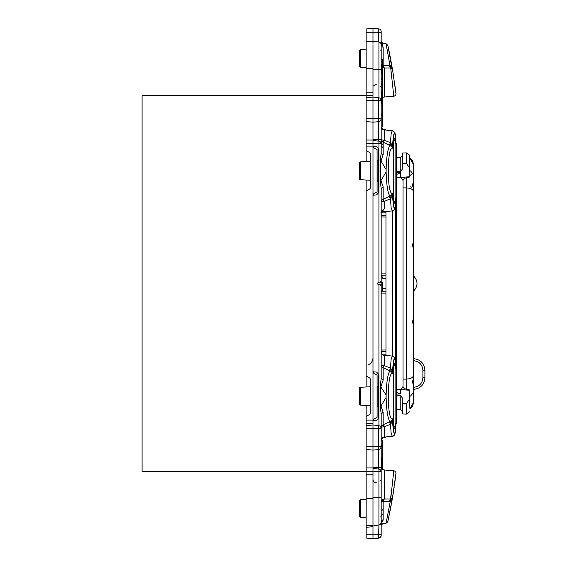 <?xml version="1.0" encoding="UTF-8"?>
<svg xmlns="http://www.w3.org/2000/svg" width="567" height="567" viewBox="0 0 567 567"><rect width="100%" height="100%" fill="white"/><g stroke="black" fill="none" stroke-linecap="round" stroke-linejoin="round"><path stroke-width="0.85" d="M378.685 41.993L378.685 28.846L372.987 28.35L366.154 28.945L366.154 95.639L372.987 95.639M372.987 470.582L372.987 467.165L381.18 467.378L381.18 471.744A2.736 2.736 0 0 0 378.699 469.022L372.987 468.498L372.987 471.198L372.987 450.092L366.154 449.489L366.154 471.361L142.097 471.361L142.097 95.639L366.154 95.639L366.154 97.701L372.987 97.099L372.987 44.687M378.926 425.534L378.926 284.556C376.58 283.854 376.58 283.153 378.926 282.444L378.926 143.841A2.736 0.475 -84.7 0 0 378.699 141.119L372.987 140.595L372.987 143.295L372.987 97.099L378.685 97.602L380.45 98.46L381.18 100.324L381.18 118.964L380.45 120.828L378.685 121.685L378.685 118.772L366.154 118.772L366.154 121.416M372.987 143.458L366.154 143.458L366.154 121.586L372.987 122.181L378.685 121.685M366.154 180.023L366.154 191.015L369.571 189.045A1.368 1.368 0 0 0 370.251 187.861L370.251 153.707A1.368 1.368 0 0 0 369.571 152.523L366.154 150.553L366.154 161.545M366.154 386.978L366.154 375.985L369.571 377.955A1.368 1.368 0 0 1 370.251 379.139L370.251 413.293A1.368 1.368 0 0 1 369.571 414.477L366.154 416.447L366.154 405.455M366.154 416.447L366.154 423.542L372.987 423.542M366.154 423.542L366.154 425.604L372.987 425.002L372.994 420.338L373.667 419.282L377.083 417.312L377.083 375.12L373.667 373.15L372.987 371.966L372.987 195.034L373.667 193.85L377.083 191.88L377.083 149.688L373.667 147.718L372.994 146.662L372.987 143.295L381.18 143.841A2.736 2.736 0 0 0 378.699 141.119M372.987 525.673L366.154 525.673L366.154 471.361L372.987 471.361M378.699 469.022A2.736 0.475 95.3 0 1 378.926 471.744L378.926 497.323L372.987 497.323L372.987 538.65L378.685 538.154L372.987 538.65L378.685 538.154L372.987 538.65L366.154 538.055L366.154 534.27L378.685 534.234L378.926 524.964L372.987 526.013M366.154 41.327L372.987 41.327M366.154 375.985L366.154 191.015M366.154 150.553L366.154 146.874L372.987 146.874L372.987 195.034M366.154 143.458L366.154 146.874M367.863 365.113C371.151 363.44 372.859 361.023 372.987 357.862M372.987 371.966L372.994 420.338M381.18 451.949L382.548 451.949L382.548 457.505L381.18 457.505L382.548 457.548L381.18 457.548M381.18 454.16L382.548 454.16M381.18 462.332L382.548 462.332L382.548 457.548M381.18 462.537L382.548 462.332M381.18 461.949L382.548 461.949M381.18 461.566L382.548 461.566M381.18 461.191L382.548 461.191M381.18 460.822L382.548 460.822M381.18 460.468L382.548 460.468M381.18 460.113L382.548 460.113M381.18 459.78L382.548 459.78M381.18 459.454L382.548 459.454M381.18 459.15L382.548 459.15M381.18 458.866L382.548 458.866M381.18 458.575L382.548 458.575M381.18 458.32L382.548 458.32M381.18 458.093L382.548 458.093M381.18 457.902L382.548 457.902M381.18 457.753L382.548 457.753M381.18 457.633L382.548 457.633M381.208 440.049L382.548 440.049L382.548 444.826L381.18 444.826M381.18 448.986L382.548 448.986L382.548 444.826M382.548 451.949L382.548 448.986M381.18 446.753L382.548 446.753M381.18 445.272L382.548 445.272M382.505 469.27L382.548 462.537M382.045 468.845L382.548 468.845M381.711 468.399L382.548 468.399M381.471 467.952L382.548 467.952M381.308 467.499L382.548 467.499M381.215 467.045L382.548 467.045M381.18 466.591L382.548 466.591M381.18 466.152L382.548 466.152M381.18 465.72L382.548 465.72M381.18 465.309L382.548 465.309M381.18 464.905L382.548 464.905M381.18 464.536L382.548 464.536M381.18 464.189L382.548 464.189M381.18 463.87L382.548 463.87M381.18 463.586L382.548 463.586M381.18 463.331L382.548 463.331M381.18 463.104L382.548 463.104M381.18 462.92L382.548 462.92M381.18 462.757L382.548 462.757M381.18 462.629L382.548 462.629M381.18 102.691L382.548 102.691L382.548 103.201L381.18 103.201L382.548 103.201L382.548 109.027L381.18 109.027M381.18 105.419L382.548 105.419M381.18 85.234L382.548 85.234L382.548 71.258L381.18 71.265L382.548 71.194L381.18 71.194M381.18 87.453L382.548 87.453L382.548 85.234M381.18 85.199L382.548 85.199M381.18 85.015L382.548 85.015M381.18 84.83L382.548 84.83M381.18 84.653L382.548 84.653M381.18 84.476L382.548 84.476M381.18 84.306L382.548 84.306M381.18 84.143L382.548 84.143M381.18 83.987L382.548 83.987M381.18 83.838L382.548 83.838M381.18 83.689L382.548 83.689M381.18 83.555L382.548 83.555M381.18 83.434L382.548 83.434M381.18 83.314L382.548 83.314L381.18 83.306M381.18 89.345L382.548 89.345L382.548 87.453M381.18 74.064L382.548 74.064M381.18 76.134L382.548 76.134M381.18 74.001L382.548 74.001M381.18 73.753L382.548 73.753M381.18 73.512L382.548 73.512M381.18 73.271L382.548 73.271M381.18 73.051L382.548 73.051M381.18 72.831L382.548 72.831M381.18 72.619L382.548 72.619M381.18 72.42L382.548 72.42M381.18 72.229L382.548 72.229M381.18 72.044L382.548 72.044M381.18 71.867L382.548 71.867M381.18 71.704L382.548 71.704M381.18 71.548L382.548 71.548M381.18 71.407L382.548 71.407M381.18 71.357L382.548 71.357M381.18 71.314L382.548 71.314L381.18 71.286M381.18 102.202L382.548 102.202L382.548 89.345M382.548 102.691L382.548 102.202M381.18 101.72L382.548 101.72M381.18 101.266L382.548 101.266M381.18 100.841L382.548 100.841M381.18 100.692L382.548 100.692M381.18 100.529L382.548 100.529M381.18 100.38L382.548 100.38M381.18 100.253L382.548 100.253M381.18 100.132L382.548 100.132M381.18 100.026L382.548 100.026M381.18 99.941L382.548 99.941M381.18 99.863L382.548 99.863M381.18 99.799L382.548 99.799M381.18 99.749L382.548 99.749M381.18 99.707L382.548 99.707M381.18 99.686L382.548 99.679M381.18 83.03L382.548 83.03M381.18 81.57L382.548 81.57M381.18 79.656L382.548 79.656M381.18 79.472L382.548 79.472M381.18 79.316L382.548 79.316M381.18 79.182L382.548 79.182M381.18 79.068L382.548 79.068M381.18 78.983L382.548 78.983M381.18 78.926L382.548 78.926M381.18 78.898L382.548 78.898L381.18 78.891M381.18 59.237L382.548 59.237L382.548 71.194M381.18 71.038L382.548 71.038M381.18 70.875L382.548 70.875M381.18 70.712L382.548 70.712M381.18 70.542L382.548 70.542M381.18 70.372L382.548 70.372M381.18 70.025L382.548 70.025M381.18 69.854L382.548 69.854M381.18 69.691L382.548 69.691M381.18 69.521L382.548 69.521M381.18 69.273L382.548 69.273M381.18 69.025L382.548 69.025M381.18 68.777L382.548 68.777M381.18 68.536L382.548 68.536M381.18 68.295L382.548 68.295M381.18 68.047L382.548 68.047M381.18 67.813L382.548 67.813M381.18 67.572L382.548 67.572M381.18 67.345L384.298 67.976L390.713 67.969L391.974 68.557M381.18 67.112L382.548 67.112M381.18 66.892L382.548 66.892M381.18 66.672L382.548 66.672M381.18 66.452L382.548 66.452M381.18 66.247L382.548 66.247M381.18 66.041L382.548 66.041M381.18 65.843L382.548 65.843M381.18 65.758L382.548 65.758M381.18 65.68L382.548 65.68M381.18 65.595L382.548 65.595M381.18 65.432L382.548 65.432M381.18 65.354L382.548 65.354A3.416 0.737 0 0 0 383.157 65.411L389.933 65.396L390.713 67.969L393.781 96.192A2.388 2.388 0 0 0 395.943 93.541L392.577 69.734L391.577 66.849L389.933 65.396L391.577 66.849L392.584 69.798L388.09 46.607L392.066 68.664M381.18 65.276L382.548 65.276M381.18 65.12L382.548 65.12M381.18 65.049L382.548 65.049M381.18 64.978L382.548 64.978M381.18 64.907L382.548 64.907M381.18 64.844L382.548 64.844M381.18 64.78L382.548 64.78M381.18 61.449L382.548 61.449M381.18 64.716L382.548 64.716M381.18 64.659L382.548 64.659M381.18 115.732L382.548 115.732L382.548 109.027M381.18 117.964L382.548 117.964L382.548 115.732M381.18 126.951L382.548 126.951L382.548 117.964M381.18 113.953L382.548 113.953M381.18 114.25L382.548 114.25M381.18 99.182L382.548 99.182M381.18 98.637L382.548 98.637M381.18 98.048L382.548 98.048M381.18 97.418L382.548 97.418M381.18 96.759L382.548 96.759M381.18 96.071L382.548 96.071M381.18 95.369L382.548 95.369M381.18 94.654L382.548 94.654M381.18 94.384L382.548 94.384M381.18 94.129L382.548 94.129M381.18 93.888L382.548 93.888M381.18 93.661L382.548 93.661M381.18 93.449L382.548 93.449M381.18 93.257L382.548 93.257M381.18 93.073L382.548 93.073M381.18 92.903L382.548 92.903M381.18 92.754L382.548 92.754M381.18 92.619L382.548 92.619M381.18 92.499L382.548 92.499M381.18 92.393L382.548 92.393M381.18 92.308L382.548 92.308M381.18 92.237L382.548 92.237M381.18 92.18L382.548 92.18M381.18 92.145L382.548 92.145M381.18 91.563L382.548 91.563M372.987 49.386L372.987 49.882M372.987 41.193L378.926 42.036L372.987 40.987L372.987 43.893M378.565 141.105L378.522 139.475L372.987 139.262L372.987 142.678M372.987 420.7L376.616 420.317L378.451 418.283L378.451 374.149L376.616 372.115L372.987 371.732M372.987 195.268L376.616 194.885L378.451 192.851L378.451 148.717L376.616 146.683L372.987 146.3M378.522 449.603L378.565 469.008M372.987 497.323L372.987 471.198L381.18 471.744L381.18 535.432A2.736 2.736 180 0 1 378.685 538.154A2.736 2.736 0 0 0 381.18 535.432A2.736 2.736 180 0 1 378.685 538.154A2.736 2.736 0 0 0 381.18 535.432L381.18 535.17A2.736 0.936 180 0 0 378.685 534.234L378.685 538.154L380.45 537.289L381.152 535.865M372.987 526.693L366.154 527.296L366.154 534.27M366.154 525.673L366.154 527.296M372.987 522.313L372.987 523.107M366.154 32.73L378.685 32.766A2.736 0.936 0 0 0 381.18 31.83L381.18 31.568A2.736 2.736 0 0 0 378.685 28.846A2.736 2.736 0 0 1 381.18 31.568L381.18 56.842L381.18 31.568A2.736 2.736 0 0 0 378.685 28.846L372.987 28.35L378.685 28.846L372.987 28.35L372.987 40.987M393.257 73.908L393.455 75.184M378.926 97.63L378.926 42.036A2.736 2.736 0 0 1 381.18 44.729A2.736 2.736 0 0 0 378.926 42.036L380.492 42.915M381.18 44.729L383.157 47.309L381.18 44.729L381.18 105.03M366.154 118.772L366.154 100.515L378.685 100.515L378.685 97.602M366.154 97.871L366.154 100.515M378.926 282.444L381.18 282.019L381.18 284.981A1.368 1.184 0 0 0 382.548 283.798L382.548 289.595L381.18 291.672M378.926 284.556L381.18 284.981L381.18 286.243L380.067 284.981M393.923 138.32L394.575 138.313L393.923 138.32C393.533 138.504 393.314 139.865 393.257 142.395L393.257 199.173C393.314 201.703 393.533 203.064 393.923 203.248L394.731 203.121L395.1 201.242L393.696 201.221A2.048 1.68 -89 0 0 394.731 203.121M393.923 363.752L394.575 363.745L393.923 363.752C393.533 363.936 393.314 365.297 393.257 367.827L393.257 424.605C393.314 427.135 393.533 428.496 393.923 428.68L394.731 428.553L395.1 426.682L395.1 365.758L393.137 365.821M366.154 449.319L366.154 446.676L378.685 446.676L378.685 449.588L372.987 450.092L372.987 425.002L378.685 425.505L380.45 426.363L381.18 428.227L381.18 467.378M366.154 446.676L366.154 428.418L378.685 428.418L378.685 425.505M366.154 425.774L366.154 428.418M381.18 497.323L378.926 497.323L378.926 524.964A2.736 2.736 0 0 0 378.933 524.964A2.736 2.736 0 0 0 381.18 522.271L381.18 510.158L381.18 510.945L383.157 509.442L383.157 501.589L389.933 501.604L391.577 500.151L392.584 497.202L388.09 520.393L392.683 496.607M380.223 524.355L380.918 523.454M381.18 518.401L381.18 522.271A3.416 2.849 0 0 1 383.157 519.691L381.18 522.271M393.257 493.092L393.455 491.816M393.902 488.903L393.101 494.063M384.298 477.775L384.298 469.979C382.385 469.646 381.343 468.512 381.18 466.577L381.18 455.946M382.548 43.191L382.548 43.191A1.368 0.68 0 0 0 381.18 42.525L381.18 42.922L386.113 43.879L389.933 65.396M379.472 29.037L378.685 28.846A2.736 2.736 0 0 1 381.18 31.568L381.152 31.135L381.18 31.568M383.157 380.11L380.826 386.907L386.113 395.008C386.552 381.754 387.828 373.724 389.933 370.903L383.157 367.657L383.157 380.11L381.18 378.402L381.18 286.243M381.18 290.772A1.368 1.184 0 0 0 382.548 289.595L382.548 283.798M380.351 181.568L386.113 171.992L386.113 169.576L380.351 160L380.351 181.568L381.18 188.598L381.18 280.75L380.067 282.019M382.548 523.809L382.548 523.809A1.368 0.68 0 0 1 381.18 524.475M381.18 276.228L382.548 277.405L381.18 275.328M380.783 50.215L381.18 49.251L381.18 51.583M396.354 197.833L395.943 197.84L396.354 197.833L396.354 143.734L395.943 143.727C394.93 129.531 393.817 129.871 392.584 144.748L392.584 148.164L391.953 144.748L391.577 146.52L392.584 148.164C386.864 145.322 386.864 196.246 392.584 193.397L392.584 196.82C393.817 211.697 394.93 212.037 395.943 197.84C395.66 209.223 394.349 209.762 394.377 209.641L392.286 210.938L381.967 211.838L384.298 208.769L381.18 211.512M395.922 141.892L395.957 143.72L396.354 143.734M396.354 423.266L395.957 423.28L396.354 423.266L396.354 369.167L395.943 369.16C395.695 358.868 394.682 357.727 394.519 357.593L392.286 356.062L384.298 355.36L384.298 365.672L390.457 368.111L391.124 359.393L392.286 356.062M396.354 369.167L395.957 369.152C394.93 354.963 393.817 355.303 392.584 370.18L391.953 370.18L392.584 373.603L392.584 370.18M359.322 163.197L359.322 178.364L359.322 163.197A1.368 1.368 0 0 1 360.619 161.836L370.251 161.333M359.322 178.364A1.368 1.368 0 0 0 360.619 179.732L370.251 180.235M359.322 164.706L359.322 176.861M359.322 403.803L359.322 388.636L359.322 403.803A1.368 1.368 0 0 0 360.619 405.164L370.251 405.667M359.322 388.636A1.368 1.368 0 0 1 360.619 387.268L370.251 386.765M359.322 402.294L359.322 390.139M360.619 499.64L360.619 517.543L359.322 516.176L359.322 501.008L360.619 499.64L366.154 499.357M359.322 508.592C359.322 500.753 359.322 500.753 359.322 508.592M360.619 67.36L360.619 49.457L359.322 50.824L359.322 65.992L360.619 67.36L366.154 67.643M377.083 160.971L377.154 160.971A1.368 1.368 180 0 0 378.451 159.603L377.154 160.971L377.154 180.597A1.368 1.368 0 0 1 378.451 181.964L377.083 180.597M377.083 386.403L377.154 386.403A1.368 1.368 0 0 0 378.451 385.036M377.083 406.029L377.154 406.029A1.368 1.368 0 0 1 378.451 407.397M383.157 509.442L383.157 513.603L381.18 515.538M380.826 524.149L383.157 519.691L382.548 519.996L383.157 519.691L383.122 520.244M384.298 470.412L384.298 469.979L393.781 470.808L390.713 499.031L386.113 523.121L381.18 524.078M380.826 42.851L383.157 47.309L382.548 47.004M381.18 43.149L381.761 43.73M382.052 44.084L382.874 45.644M381.166 143.55L381.18 139.475L378.522 139.475L378.522 121.699M380.826 161.475L383.157 154.678A3.416 1.878 0 0 1 381.18 152.97L381.18 143.841M381.18 142.487L383.157 145.195L383.157 147.987L381.18 145.57M380.351 160L381.18 152.97M381.18 188.598L383.157 186.89L380.826 180.093M381.18 378.402L380.351 385.432L380.826 386.907M386.113 395.008L386.113 397.424L380.351 407L381.18 414.03L381.18 432.933M380.351 407L380.351 385.432M380.826 405.525L383.157 412.322L381.18 414.03M393.392 436.023L392.286 436.37L394.377 435.073C394.349 435.194 395.66 434.655 395.957 423.273L395.943 423.273C394.93 437.469 393.817 437.129 392.584 422.252L392.584 418.836L391.953 422.252L390.457 424.322L391.124 433.046L392.286 436.37L384.298 437.072C382.385 437.405 381.35 438.539 381.18 440.474L383.157 437.377L385.411 437.377L385.411 436.973M383.157 412.322L383.157 424.782L389.933 421.529L390.713 424.102M386.113 397.424C386.552 410.678 387.828 418.708 389.933 421.529L391.577 420.48L391.953 422.252L392.584 422.252M384.298 437.072L384.298 426.76L383.157 424.782A3.416 3.338 0 0 0 381.18 427.802A3.416 1.042 180 0 1 384.298 426.76L390.457 424.322L389.309 421.813M393.704 426.852L393.647 428.305M389.309 370.62L390.713 368.33L389.933 370.903L391.577 371.952L392.584 373.603C386.864 370.754 386.864 421.678 392.584 418.836L391.577 420.48M383.157 367.657A3.416 3.338 0 0 1 381.18 364.631A3.416 1.042 180 0 0 384.298 365.672L383.157 367.657M390.713 368.33L391.953 370.18L391.577 371.952M392.286 210.938L391.124 207.607L390.457 198.889L389.309 196.38L389.933 196.097C387.828 193.276 386.552 185.246 386.113 171.992M389.309 196.38L383.157 199.343A3.416 3.338 0 0 0 381.18 202.369A3.416 1.042 180 0 1 384.298 201.328L384.298 208.769M392.584 196.82L391.953 196.82L391.577 195.048L392.584 193.397L391.953 196.82L390.713 198.67L384.298 201.328L383.157 199.343L383.157 186.89M390.713 198.67L389.933 196.097L391.577 195.048M386.113 169.576C386.552 156.322 387.828 148.292 389.933 145.471L383.157 142.218A3.416 3.338 0 0 1 381.18 139.198A3.416 1.042 180 0 0 384.298 140.24L390.457 142.678L389.309 145.187M395.957 143.727C395.695 133.436 394.682 132.295 394.519 132.154L392.286 130.63L391.124 133.954L390.457 142.678L391.953 144.748L392.584 144.748M384.298 136.229L384.298 134.01M384.298 130.46L384.298 140.24L383.157 142.218L383.157 145.195M390.713 142.898L389.933 145.471L391.577 146.52M392.534 69.493L392.669 70.273M384.298 68.926L384.298 73.363L384.298 67.976L383.157 65.411A3.416 1.503 -93.8 0 0 384.298 67.976L384.298 97.021L393.781 96.192A2.388 2.388 0 0 0 395.943 93.541A2.388 2.388 0 0 1 393.781 96.192A2.388 2.388 0 0 0 395.943 93.541L395.943 93.534M384.298 97.021A3.416 3.416 0 0 0 382.548 97.694A3.416 3.416 0 0 1 384.298 97.021L384.298 89.225M392.683 70.358L392.782 70.967M394.533 82.456L394.611 82.995M394.894 85.071L395.008 85.929M395.057 86.333L395.943 93.541A2.388 2.388 0 0 1 393.781 96.192A2.388 2.388 0 0 0 395.943 93.541A2.388 2.388 0 0 1 393.781 96.192A2.388 2.388 0 0 0 395.943 93.541M389.309 65.347L390.457 67.962M391.669 64.525L388.289 47.536M388.551 48.741L388.778 49.797M389.139 51.505L390.635 58.961M391.209 73.519L390.975 71.747M384.298 97L384.298 96.588M394.547 82.569L394.667 83.406M394.916 85.263L394.972 85.66M395.008 85.964L395.879 92.953M395.511 89.905L395.086 86.567M393.618 76.219L393.385 74.688M392.449 498.024L391.705 502.277M391.223 504.928L388.175 519.996M387.984 520.86L390.734 507.508M394.788 482.68L395.943 473.459A2.388 2.388 0 0 0 393.781 470.808L393.718 471.439M392.747 496.231L392.988 494.75M393.349 492.496L392.733 496.331M394.044 487.932L394.157 487.166M393.781 470.808A2.388 2.388 0 0 1 395.943 473.459A2.388 2.388 0 0 0 393.781 470.808A2.388 2.388 0 0 1 395.943 473.459A2.388 2.388 0 0 0 393.781 470.808A2.388 2.388 0 0 1 395.943 473.459A2.388 2.388 0 0 0 393.781 470.808A2.388 2.388 0 0 1 395.943 473.459L395.943 473.495M395.702 475.557L395.079 480.483M392.69 496.6L392.01 498.4M381.18 454.458L381.18 466.577A3.416 3.416 0 0 0 384.298 469.979L384.298 499.024L390.457 499.038L391.251 493.148M383.157 501.589A3.416 0.737 0 0 0 381.18 502.263A3.416 3.253 0 0 1 384.298 499.024L383.157 501.589A3.416 1.503 93.8 0 1 384.298 499.024L381.18 502.263M394.795 482.659L395.213 479.484M390.713 499.031L391.953 498.464L392.584 497.202L395.943 473.459M391.577 500.151L392.066 498.336M392.35 497.918L392.577 497.266M390.457 499.038L389.309 501.653M381.18 31.83L381.18 41.674L382.548 43.035M381.18 139.475L381.18 118.772L378.685 118.772L378.685 100.515L381.18 100.515M394.802 84.384L394.88 84.972M394.731 83.909L395.1 86.666L394.731 83.909M394.575 138.313L395.1 140.318L395.1 201.242M394.731 138.447A2.048 1.68 -91 0 0 393.696 140.347L393.696 201.221L393.137 201.179M393.137 140.382L395.1 140.318M394.575 363.745L394.731 363.879A2.048 1.68 -91 0 0 393.696 365.779L393.696 426.653L393.137 426.618M394.731 363.879L395.1 365.758M395.1 426.682L393.696 426.653A2.048 1.68 -89 0 0 394.731 428.553M394.731 483.091L395.1 480.334L394.731 483.091M394.802 482.616L394.88 482.028M403.045 187.861L406.582 187.897C410.834 188.223 413.074 189.406 413.293 191.448L413.293 375.552C413.074 377.594 410.834 378.777 406.582 379.103L406.582 177.797M413.293 355.226L413.293 385.064L412.131 380.329M413.293 389.387L413.293 402.853L409.792 408.821M413.492 358.649L413.492 358.649C420.438 359.428 424.244 363.298 424.903 370.258C424.244 363.298 420.438 359.428 413.492 358.649L413.492 360.697L413.293 358.734M413.293 291.431C418.233 286.144 418.233 280.856 413.293 275.569C418.233 280.856 418.233 286.144 413.293 291.431M413.293 389.104L413.293 386.992M403.045 379.139L406.582 379.103L406.582 389.203M413.492 389.38C420.438 388.601 424.244 384.731 424.903 377.771L424.903 370.258L422.89 370.258L422.89 377.771L424.903 377.771C424.244 384.731 420.438 388.601 413.492 389.38M381.18 212.157L385.964 212.2L385.964 215.616L385.964 211.491M381.18 215.573L385.964 215.616L385.964 216.984L381.18 216.941M382.548 288.341L385.964 288.369L385.964 291.785L385.964 216.984M381.18 291.743L385.964 291.785L385.964 293.153L381.18 293.111M385.964 355.509L385.964 293.153M381.18 275.257L385.964 275.215L385.964 278.631L382.548 278.659M385.964 351.384L381.18 351.427L385.964 351.384L385.964 354.8L382.739 354.829M395.532 205.431L395.532 361.562M402.981 386.595L400.72 389.543L409.842 390.287L409.835 407.567L409.842 390.266L408.481 389.323L407.078 389.253C404.413 388.934 403.052 387.899 402.988 386.155L403.024 386.836M381.208 126.951L383.157 129.623L385.411 129.623L385.411 130.027M403.024 180.164L402.988 180.845C403.052 179.101 404.413 178.066 407.078 177.747L408.481 177.677L409.842 176.713L409.679 155.223L406.326 152.906L408.027 154.082M402.981 180.405L400.72 177.457L409.842 176.706L409.679 155.223M403.045 386.907L403.045 180.093M397.871 409.672L400.791 409.849L400.798 395.688L396.354 395.454M413.293 375.552L413.293 402.853L413.293 392.747L410.465 396.113M396.319 157.966L396.354 157.137L400.791 157.151L400.798 171.312L396.354 171.546M413.293 191.448L413.293 164.147L409.792 158.179M409.835 159.433L409.842 176.706M396.354 409.572L400.791 409.849L402.102 410.869L402.116 397.616L400.798 395.688M409.835 407.567L409.707 398.785L406.447 403.654L402.428 403.654L402.393 413.96L406.419 414.094L409.686 411.706L408.027 412.918M409.842 390.302L409.707 398.785M406.419 414.094L406.447 403.654M402.393 413.96L402.102 410.869L402.393 413.96L406.326 414.094M402.428 403.654L402.116 397.616M402.102 410.869L400.791 409.849M409.707 168.094L406.362 163.346L406.326 152.906L402.393 153.04L402.116 169.384L400.798 171.312M406.362 163.346L402.428 163.346L402.393 153.04L402.102 156.131L400.791 157.151L396.354 157.428M402.428 163.346L402.116 169.384M401.925 156.591L401.493 156.953M396.333 409.863L397.878 409.672M396.354 394.086L400.231 393.98L396.085 392.151M396.333 389.21L400.72 389.543L400.231 393.98M396.333 177.79L400.72 177.457L400.685 172.637L396.333 174.629M396.354 172.637L400.685 172.637M412.301 406.39L409.877 408.772L412.329 406.348M412.329 160.652L409.877 158.228L412.308 160.61M366.154 140.042L372.987 140.042M366.154 467.945L372.987 467.945M366.154 474.777L372.987 474.777M366.154 498.343L372.987 498.343M366.154 68.657L372.987 68.657M366.154 92.223L372.987 92.223M366.154 420.126L372.987 420.126M381.18 70.202L382.548 70.202M381.18 65.517L382.548 65.517M381.18 65.198L382.548 65.198M381.18 69.677L372.987 69.677M381.18 446.676L378.685 446.676L378.685 428.418L381.18 428.418M381.18 280.75L381.18 282.019A1.368 1.184 0 0 1 382.548 283.202M360.619 179.732L360.619 161.836M360.619 387.268L360.619 405.164M377.154 386.403L377.154 406.029M383.157 513.603L383.157 519.691M383.157 147.987L383.157 154.678M383.157 47.309L383.157 65.411M381.18 466.577A3.416 3.416 0 0 0 384.298 469.979M413.492 387.332C419.211 386.687 422.344 383.505 422.89 377.771L422.89 370.258C422.344 364.524 419.211 361.342 413.492 360.697M385.964 273.847L381.18 273.889M385.964 350.016L381.18 350.059M392.484 210.917L392.484 356.083M396.411 409.005L396.368 409.863M396.333 369.167L396.333 197.833M376.375 84.171L373.44 85.879M376.375 482.829C374.312 482.609 373.185 481.475 372.987 479.413M381.116 119.545L381.18 120.133M378.685 449.588L380.45 448.731L381.18 446.867M381.18 525.326L382.548 523.965M381.116 447.455L381.18 448.036M380.783 516.785L381.18 517.749M380.783 480.589L381.18 479.618M380.783 86.411L381.18 87.382M360.619 517.543L366.154 517.834M360.619 49.457L366.154 49.166M384.298 355.36C382.385 355.034 381.35 353.9 381.18 351.958M380.811 212.171L381.967 211.838M392.286 130.63L384.298 129.928C382.385 129.595 381.35 128.461 381.18 126.526M386.205 43.9C386.822 43.914 387.459 44.864 388.119 46.749C387.459 44.857 386.822 43.914 386.205 43.9M392.52 69.514L392.35 69.082M392.329 130.63L394.646 132.402M395.05 133.521L395.319 134.719M395.596 136.732L395.809 139.333M395.957 423.28L395.05 433.479L394.2 435.321M386.205 523.1C386.822 523.086 387.459 522.143 388.119 520.251M412.131 243.704L413.293 248.438M412.131 186.671L413.293 181.936M412.131 323.296L413.293 318.562M410.175 186.72L411.805 187.301M410.175 175.345L413.088 173.098M396.482 409.863L397.97 409.672M397.885 157.328L396.376 157.137M409.877 408.772L409.877 408.772C411.968 407.545 413.102 405.603 413.286 402.946M410.465 170.887L413.293 174.253M413.286 164.054C413.102 161.397 411.968 159.455 409.877 158.228C411.968 159.455 413.109 161.397 413.286 164.061"/></g></svg>
